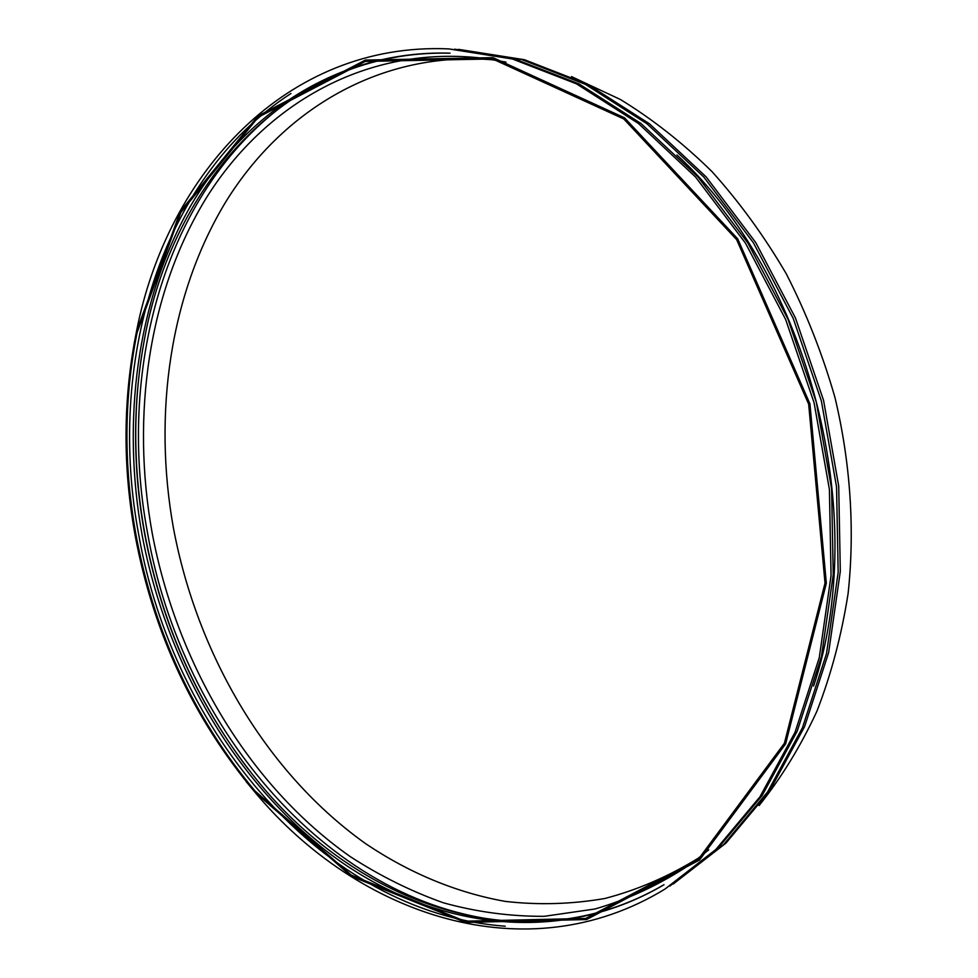 <?xml version="1.0" encoding="UTF-8"?>
<svg xmlns="http://www.w3.org/2000/svg" width="978" height="978" viewBox="0 0 978 978"><rect width="100%" height="100%" fill="white"/><g stroke="black" fill="none" stroke-linecap="round" stroke-linejoin="round"><path stroke-width="1.47" d="M133.852 345.21L136.675 330.491C167.372 173.913 286.591 41.663 448.865 48.9L515.076 59.12L579 83.9L640.859 123.411L698.035 176.957L747.877 242.996L787.962 319.121L816.312 402.227L831.593 488.707L833.232 574.722L821.447 656.617L797.217 731.116L762.119 795.579L718.084 848.122L665.028 889.039C526.409 973.685 358.168 915.408 255.698 793.085L246.126 781.556M676.959 154.976C809.393 277.018 870.689 515.235 813.61 686.043M454.55 49.181L521.824 59.597L585.455 84.389L646.996 123.778L703.842 177.079L753.378 242.74L793.207 318.376L821.361 400.931L836.545 486.824L838.17 572.301L826.483 653.707L802.425 727.815L767.534 792.033L723.769 844.454L669.881 886.044M458.511 49.352L524.416 59.707L587.986 84.463L649.453 123.778L706.226 176.969L755.688 242.495L795.456 317.984L823.562 400.369L838.708 486.09L840.31 571.396L828.623 652.656L804.576 726.642L769.71 790.75L725.982 843.097L673.267 883.978M571.531 76.602L620.443 99.524C652.473 119.108 682.937 143.081 711.85 171.443C739.515 202.116 764.331 236.26 786.312 273.877C806.349 313.094 822.559 354.281 834.943 397.435C850.567 462.924 854.955 529.831 848.097 593.56C841.569 635.248 831.166 674.502 816.887 711.299C800.627 746.312 781.361 777.742 759.087 805.566M699.71 857.303C669.307 876.19 637.668 889.919 604.759 898.513C571.555 904.234 538.365 905.2 505.198 901.386C455.882 892.584 408.743 872.682 365.711 843.721C266.542 773.158 197.055 654.429 173.387 527.802C152.959 413.755 169.805 293.962 226.016 201.468C282.605 110.001 380.772 49.976 494.55 59.951M708.72 849.87L691.299 863.721C660.615 884.198 628.524 899.283 595.027 908.978L544.208 916.325C510.076 916.472 476.457 911.961 443.364 902.792C410.87 891.202 379.782 875.775 350.1 856.52C248.143 784.821 176.541 662.791 152.116 532.68C131.015 415.332 148.363 292.006 206.554 197.544C265.087 104.169 366.909 44.181 484.086 58.387L506.029 62.115M514.734 921.802C332.068 909.931 181.774 729.062 147.617 533.377C115.441 364.097 168.179 177.617 301.42 92.751M247.899 768.659C195.612 699.576 161.272 621.36 144.891 534.025C133.9 473.975 132.812 414.513 141.627 355.65M664.001 884.699C524.587 966.337 357.043 904.552 256.933 779.992C199.549 708.744 162.14 626.825 144.72 534.232C132.8 469.012 132.58 404.721 144.084 341.371C171.639 183.95 288.547 48.986 450.051 53.203M662.864 885.408C555.027 948.098 427.875 926.924 330.906 854.527C233.791 780.921 165.93 661.654 142.079 534.856C121.553 420.943 136.614 301.517 189.732 207.47C243.302 114.45 337.007 50.416 448.719 53.118M505.235 926.19C322.838 912.877 173.192 731.446 138.864 535.431C106.614 365.919 158.595 179.292 290.979 93.485M246.163 780.334C190.111 709.111 153.46 627.68 136.211 536.054C124.463 471.971 123.876 408.706 134.475 346.261M136.015 536.274C123.362 467.191 123.717 399.33 137.079 332.667L180.808 212.483L258.18 117.25L365.246 61.418L492.57 58.949L623.744 118.925L736.63 239.598L808.672 404.195L825.016 583.12L784.393 743.292L698.451 859.136L585.749 918.428L465.027 921.203L351.31 875.139L255.013 790.982C193.937 717.876 154.279 632.974 136.015 536.274M135.306 536.36C122.58 466.885 122.971 398.645 136.48 331.615L180.417 211.272L258.033 115.93L365.393 60.061L493.046 57.653L624.551 117.825L737.718 238.84L809.943 403.877L826.337 583.267L785.627 743.867L699.502 860.041L586.543 919.54L465.552 922.437L351.554 876.398L254.989 792.192C193.546 718.806 153.656 633.524 135.306 536.36M448.865 48.9L512.46 59.01L576.445 83.827L638.365 123.424L695.615 177.079L745.529 243.241L785.676 319.537L814.087 402.802L829.405 489.452L831.055 575.639L819.271 657.681L795.041 732.302L759.906 796.874L715.847 849.491L665.028 889.039M485.064 58.521L484.086 58.387M692.094 863.134L691.299 863.721M254.989 792.192L255.698 793.085M136.48 331.615L136.675 330.491"/></g></svg>
